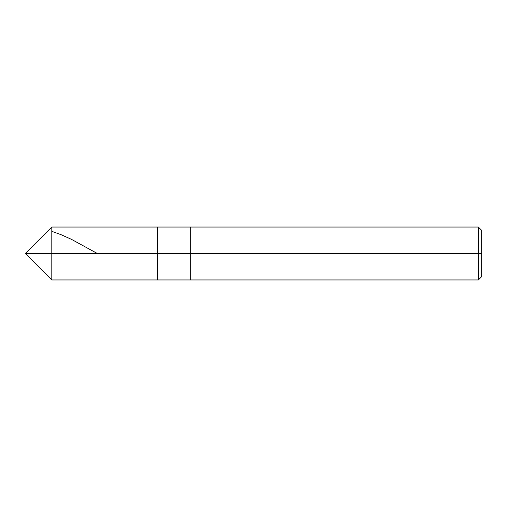 <?xml version="1.0" encoding="UTF-8"?>
<svg xmlns="http://www.w3.org/2000/svg" width="507" height="507" viewBox="0 0 507 507"><rect width="100%" height="100%" fill="white"/><g stroke="black" fill="none" stroke-linecap="round" stroke-linejoin="round"><path stroke-width="0.76" d="M481.65 230.355L478.342 227.047L51.803 227.047L25.35 253.5L51.803 253.5L51.803 279.953L51.803 253.5L51.803 279.953L51.803 253.5L157.614 253.5L157.614 279.953L157.614 227.047L157.614 253.5L25.35 253.5L51.803 279.953L478.342 279.953L481.65 276.645M51.803 253.5L51.803 227.047L51.803 253.5M157.614 253.5L157.614 279.953L157.614 253.5L190.676 253.5L190.676 279.953L190.676 253.5L190.676 279.953L190.676 253.5L478.342 253.5L478.342 279.953L478.342 253.5L478.342 279.953L478.342 253.5L481.65 253.5L481.65 276.645L481.65 230.355L481.65 253.5L478.342 253.5L478.342 227.047L478.342 253.5L190.676 253.5L190.676 227.047L190.676 253.5L157.614 253.5L157.614 227.047L157.614 253.5M190.676 253.5L190.676 227.047L190.676 253.5M478.342 253.5L478.342 227.047L478.342 253.5M51.803 231.338L61.017 234.665L71.55 239.393L97.319 253.5"/></g></svg>
